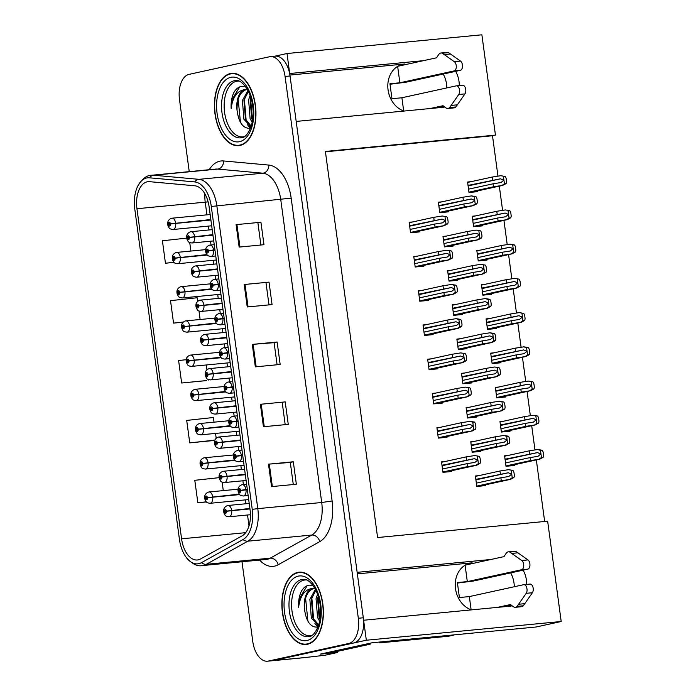 <?xml version="1.0" encoding="UTF-8"?>
<svg xmlns="http://www.w3.org/2000/svg" width="696" height="696" viewBox="0 0 696 696"><rect width="100%" height="100%" fill="white"/><g stroke="black" fill="none" stroke-linecap="round" stroke-linejoin="round"><path stroke-width="1.04" d="M403.976 111.064A24.212 19.906 -102.4 0 1 388.064 89.88A24.212 19.906 -102.4 0 1 402.749 64.319A24.212 19.906 -102.4 0 1 404.689 64.015L289.901 75.046M357.361 573.869L472.132 562.838A24.212 19.906 77.6 0 0 470.192 563.142A24.212 19.906 77.6 0 0 455.515 588.703A24.212 19.906 77.6 0 0 471.418 609.887M459.29 85.556A24.212 19.906 77.6 0 0 459.021 81.51A24.212 19.906 77.6 0 0 455.671 71.331M443.221 74.054A24.212 19.906 -102.4 0 1 446.571 84.233A24.212 19.906 -102.4 0 1 446.832 87.913M526.733 584.388A24.212 19.906 77.6 0 0 526.472 580.333A24.212 19.906 77.6 0 0 523.114 570.154M514.283 586.745A24.212 19.906 77.6 0 0 514.013 583.057A24.212 19.906 77.6 0 0 510.664 572.886M337.447 651.36L337.595 652.474L324.719 655.293L304.404 657.607A22.698 12.859 -95.5 0 1 303.534 657.737L272.501 660.721A22.698 12.859 -95.5 0 0 273.371 660.591L366.331 640.233L363.625 620.24L509.846 606.19A24.212 19.906 77.6 0 0 511.786 605.885A24.212 19.906 77.6 0 0 512.152 605.807M337.595 652.474L320.221 654.144L372.29 642.739L536.138 626.992L561.202 621.502L366.331 640.233M497.962 176.149L492.498 135.746L495.439 135.102L481.884 34.8L287.004 53.522L274.816 56.193M423.516 60.656L289.71 73.515L287.004 53.522M490.958 559.48L357.152 572.338L296.183 121.417L442.404 107.367A24.212 19.906 77.6 0 0 444.344 107.062A24.212 19.906 77.6 0 0 444.709 106.984M495.439 135.102L325.389 151.441L377.597 537.538L547.648 521.2L561.202 621.502M397.955 66.19L398.443 66.146M465.398 565.022L465.885 564.969M544.655 521.487L536.329 459.925M534.98 449.938L531.701 425.7M530.352 415.712L527.072 391.474M525.724 381.486L522.444 357.257M521.095 347.26L517.815 323.031M516.467 313.043L513.196 288.805M511.838 278.818L508.567 254.588M507.21 244.592L503.939 220.362M502.59 210.375L499.31 186.136M492.498 135.746L325.441 151.798M508.037 455.471L504.591 455.802L506.001 466.285L514.692 465.45L514.588 464.684M503.408 421.245L499.963 421.576L501.381 432.059L510.064 431.224L509.959 430.459M498.78 387.028L495.334 387.359L496.753 397.834L505.435 396.998L505.34 396.241M494.151 352.802L490.706 353.133L492.124 363.616L500.815 362.781L500.711 362.016M489.523 318.577L486.078 318.907L487.496 329.391L496.187 328.555L496.083 327.79M480.275 250.134L476.821 250.464L478.239 260.939L486.93 260.113L486.826 259.347M475.646 215.908L472.201 216.239L473.611 226.722L482.302 225.887L482.197 225.121M471.018 181.682L467.573 182.021L468.991 192.496L477.673 191.661L477.569 190.895M484.894 284.36L481.449 284.69L482.867 295.165L491.559 294.33L491.454 293.564M474.193 441.421L470.748 441.751L472.166 452.226L480.858 451.399L480.753 450.634M469.565 407.195L466.12 407.525L467.538 418.009L476.229 417.174L476.125 416.408M464.945 372.969L461.5 373.308L462.91 383.783L471.601 382.948L471.497 382.182M460.317 338.752L456.872 339.082L458.29 349.557L466.973 348.722L466.868 347.965M455.689 304.526L452.243 304.857L453.662 315.34L462.344 314.505L462.248 313.739M451.06 270.3L447.615 270.631L449.033 281.114L457.724 280.279L457.62 279.514M446.432 236.083L442.987 236.414L444.405 246.889L453.096 246.053L452.992 245.296M441.803 201.857L438.358 202.188L439.776 212.671L448.468 211.836L448.363 211.071M478.822 475.646L475.377 475.977L476.795 486.452L485.486 485.617L485.382 484.851M412.589 221.972L409.144 222.302L410.562 232.777L419.244 231.942L419.149 231.185M417.217 256.189L413.772 256.519L415.19 267.003L423.873 266.168L423.768 265.402M426.474 324.64L423.02 324.971L424.438 335.446L433.13 334.611L433.025 333.854M431.094 358.858L427.649 359.188L429.067 369.672L437.758 368.837L437.654 368.071M435.722 393.083L432.277 393.414L433.695 403.897L442.386 403.062L442.282 402.297M440.35 427.309L436.905 427.64L438.323 438.115L447.015 437.279L446.91 436.522M421.846 290.415L418.4 290.745L419.81 301.229L428.501 300.394L428.397 299.628M444.979 461.535L441.534 461.866L442.952 472.34L451.634 471.505L451.539 470.74M307.493 644.261A36.314 20.567 -95.5 0 0 322.979 605.128A36.314 20.567 -95.5 0 0 299.158 572.182A36.314 20.567 -95.5 0 0 297.775 572.399A36.314 20.567 -95.5 0 0 282.289 611.523A36.314 20.567 -95.5 0 0 306.11 644.479A36.314 20.567 -95.5 0 0 307.493 644.261M240.05 145.429A36.314 20.567 -95.5 0 0 255.536 106.305A36.314 20.567 -95.5 0 0 231.716 73.358A36.314 20.567 -95.5 0 0 230.333 73.576A36.314 20.567 -95.5 0 0 214.846 112.7A36.314 20.567 -95.5 0 0 238.667 145.647A36.314 20.567 -95.5 0 0 240.05 145.429M198.29 559.828A24.212 13.711 84.5 0 1 197.368 559.976A24.212 13.711 84.5 0 1 181.586 538.826L136.955 208.722A24.212 13.711 84.5 0 1 148.1 181.673A24.212 13.711 84.5 0 1 149.562 181.673L194.819 185.788A24.212 13.711 84.5 0 1 209.131 206.938L250.073 509.803A24.212 13.711 84.5 0 1 242.147 535.824L200.579 558.958A24.212 13.711 84.5 0 1 198.29 559.828M198.804 563.682A28.101 15.912 -95.5 0 0 201.466 562.664L243.035 539.539A28.101 15.912 -95.5 0 0 252.239 509.333L211.288 206.468A28.101 15.912 -95.5 0 0 194.68 181.917L149.431 177.802A28.101 15.912 -95.5 0 0 137.756 186.128A28.101 15.912 -95.5 0 0 134.798 209.191L179.429 539.296A28.101 15.912 -95.5 0 0 186.363 557.574A28.101 15.912 -95.5 0 0 198.804 563.682M241.99 561.768L252.752 641.373A22.698 12.859 -95.5 0 0 267.542 661.2L272.501 660.721A22.698 12.859 -95.5 0 0 273.371 660.591L353.707 642.991A22.698 12.859 -95.5 0 0 363.295 617.778L290.041 75.986A22.698 12.859 -95.5 0 0 275.251 56.15L270.283 56.628A22.698 12.859 -95.5 0 0 269.422 56.767L189.077 74.359A22.698 12.859 -95.5 0 0 179.498 99.58L189.242 171.642M214.02 422.168L213.394 417.513L186.702 420.419L189.738 442.882L214.559 440.455M186.215 359.71L178.611 360.537L181.647 383L206.46 380.573M267.542 661.2A22.698 12.859 -95.5 0 0 268.404 661.061L348.748 643.469A22.698 12.859 -95.5 0 0 358.327 618.248L285.073 76.456A22.698 12.859 -95.5 0 0 270.283 56.628M236.109 224.634L260.939 222.25L263.975 244.705L239.146 247.089L236.109 224.634L236.918 224.564L239.955 247.01M260.4 404.289L285.221 401.897L288.257 424.36L263.436 426.744L260.4 404.289L261.209 404.211L264.245 426.665M268.499 464.171L293.32 461.779L296.357 484.242L271.536 486.626L268.499 464.171L269.308 464.093L272.345 486.548M244.209 284.516L269.03 282.132L272.066 304.587L247.245 306.971L244.209 284.516L245.018 284.447L248.054 306.901M252.3 344.398L277.13 342.014L280.166 364.469L255.336 366.862L252.3 344.398L253.118 344.329L256.145 366.783M186.702 238.119L162.412 240.773L165.448 263.227L174.061 262.401M219.083 477.656L194.802 480.31L197.838 502.764L206.425 501.938M197.673 301.255L197.194 297.74L170.511 300.655L173.548 323.109L183.091 322.196M277.13 342.014L274.102 342.676M277.095 364.765L274.102 342.667L253.118 344.329M269.03 282.132L245.018 284.447M293.32 461.779L290.302 462.448M293.286 484.538L290.293 462.431L269.308 464.093M285.221 401.897L261.209 404.211M260.939 222.25L236.918 224.564M181.647 383L206.225 380.634M206.286 364.974L206.929 369.698M208.252 379.485L208.33 380.086M189.738 442.882L214.812 440.142M215.542 433.425L216.178 438.141M197.838 502.764L206.321 501.833M222.128 482.154L223.277 490.61M173.548 323.109L183.239 322.057M198.995 311.042L200.135 319.499M165.448 263.227L173.956 262.305M189.738 242.6L190.887 251.056M282.202 402.549L285.186 424.647M266.002 282.785L268.995 304.883M257.911 222.894L260.896 245.001M234.221 73.384A36.314 20.567 -95.5 0 0 233.769 73.541M240.642 145.081A36.314 20.567 -95.5 0 0 241.12 145.142M301.673 572.208A36.314 20.567 -95.5 0 0 301.211 572.364M308.093 643.904A36.314 20.567 -95.5 0 0 308.563 643.974M441.995 465.267L474.463 458.655L477.769 460.047L474.968 462.396L467.033 463.64L467.434 466.633L476.934 465.18L445.24 472.123M247.297 489.279L240.79 490.323A1.888 1.07 -95.5 0 0 239.494 488.766A1.888 1.07 -95.5 0 0 238.693 490.871A1.888 1.07 -95.5 0 0 239.998 492.507A1.888 1.07 -95.5 0 0 240.807 490.489L239.815 491.393L239.641 489.888L240.79 490.323M247.35 489.61L243.417 490.167M240.807 490.489L246.036 489.897A5.672 3.21 84.5 0 1 243.609 495.952A5.672 3.21 84.5 0 1 243.391 495.987C238.571 495.378 239.815 494.177 238.519 492.803C237.232 488.931 238.319 486.252 241.79 484.773L242.304 484.694A5.672 3.21 84.5 0 1 245.966 489.401M247.367 489.767L246.036 489.897M241.956 490.341L240.163 490.515M474.672 455.558L479.083 456.298L474.672 455.558L466.12 456.898L441.586 462.274M445.092 472.132L476.612 465.233L480.04 463.432A3.784 3.106 77.6 0 0 480.466 460.917L480.162 458.673A3.784 3.106 77.6 0 0 479.083 456.298M442.9 472.001L467.434 466.633M442.499 469.008L467.033 463.64M466.529 459.891L466.12 456.898M475.986 465.293L478.378 463.597L477.413 456.454M478.378 463.597L480.04 463.432M475.838 479.379L508.315 472.767L511.621 474.159L508.82 476.508L500.876 477.752L501.285 480.745L510.777 479.292L479.092 486.234M249.89 508.437L226.444 511.116A1.888 1.07 -95.5 0 0 225.156 509.559A1.888 1.07 -95.5 0 0 224.356 511.656A1.888 1.07 -95.5 0 0 225.661 513.3A1.888 1.07 -95.5 0 0 226.47 511.282L225.478 512.178L225.304 510.681L226.444 511.116M249.934 508.776L229.08 510.96M226.47 511.282L231.698 510.681A5.672 3.21 84.5 0 1 229.271 516.745A5.672 3.21 84.5 0 1 229.054 516.78C224.234 516.162 225.478 514.97 224.173 513.596C222.885 509.716 223.981 507.045 227.444 505.566L227.966 505.479A5.672 3.21 84.5 0 1 231.629 510.194M249.96 508.933L231.698 510.681M227.618 511.134L225.826 511.299M508.515 469.678L512.926 470.409L508.515 469.678L499.963 471.009L475.438 476.386M478.935 486.252L510.455 479.344L513.892 477.543A3.784 3.106 77.6 0 0 514.309 475.029L514.013 472.784A3.784 3.106 77.6 0 0 512.926 470.409M476.751 486.113L501.285 480.745M476.342 483.12L500.876 477.752M500.372 474.011L499.963 471.009M509.837 479.405L512.221 477.708L511.264 470.566M512.221 477.708L513.892 477.543M505.052 459.212L537.521 452.591L540.827 453.983L538.025 456.332L530.091 457.577L530.491 460.569L539.983 459.125L508.298 466.059M239.293 494.143L207.469 497.623A1.888 1.07 -95.5 0 0 206.181 496.065A1.888 1.07 -95.5 0 0 205.381 498.162A1.888 1.07 -95.5 0 0 206.686 499.806A1.888 1.07 -95.5 0 0 207.495 497.788L206.503 498.684L206.329 497.188L207.469 497.623M239.555 494.456L210.105 497.466M207.495 497.788L212.724 497.188A5.672 3.21 84.5 0 1 210.296 503.252A5.672 3.21 84.5 0 1 210.079 503.286C205.259 502.669 206.503 501.477 205.198 500.102C203.911 496.222 205.007 493.551 208.469 492.072L208.991 491.985A5.672 3.21 84.5 0 1 212.654 496.7M239.694 494.595L212.724 497.188M208.643 497.64L206.851 497.805M537.73 449.503L542.132 450.234L540.47 450.399L537.73 449.503L529.178 450.843L504.643 456.211M508.141 466.076L539.661 459.177L543.097 457.376A3.784 3.106 77.6 0 0 543.524 454.853L543.219 452.609A3.784 3.106 77.6 0 0 542.132 450.234M505.957 465.946L530.491 460.569M505.557 462.953L530.091 457.577M529.586 453.835L529.178 450.843M539.043 459.238L541.436 457.533L540.47 450.399M541.436 457.533L543.097 457.376M497.431 607.39L510.455 604.537L513.283 606.651A7.569 4.289 -95.5 0 0 515.318 607.303A7.569 4.289 -95.5 0 0 517.102 606.381L526.202 593.314A4.829 2.732 84.5 0 0 526.768 587.815A4.829 2.732 84.5 0 0 523.836 584.666A4.829 2.732 84.5 0 0 523.653 584.692L469.339 596.585L459.412 597.542L457.385 582.569L467.312 581.612L465.093 565.195M327.981 652.439A15.129 8.569 -95.5 0 0 328.886 652.439A15.129 8.569 -95.5 0 0 329.46 652.352L363.956 644.792A15.129 8.569 84.5 0 1 363.912 644.574M328.886 652.439L335.089 651.847A15.129 8.569 -95.5 0 0 335.663 651.752L370.159 644.2L363.956 644.792M370.002 643.243A15.129 8.569 -95.5 0 0 370.159 644.2M383.887 641.625A15.129 12.441 -102.4 0 1 383.94 641.947L379.729 642.869A15.129 12.441 77.6 0 0 379.598 642.034M379.729 642.869L447.754 636.327A15.129 12.441 77.6 0 0 448.963 636.144L453.166 635.222A15.129 12.441 77.6 0 0 454.471 634.839M383.94 641.947L451.956 635.413A15.129 12.441 77.6 0 0 453.166 635.222M457.455 583.074L473.524 581.021L527.829 569.128A4.829 2.732 -95.5 0 0 529.943 565.013A4.829 2.732 -95.5 0 0 527.968 559.915L515.962 551.467A7.569 4.289 -95.5 0 0 514.614 551.223L508.411 551.824A7.569 4.289 -95.5 0 0 506.088 553.433L503.974 556.626L465.233 565.117M471.122 609.783L469.339 596.585M508.411 551.824A7.569 4.289 -95.5 0 1 509.759 552.067L521.765 560.506A4.829 2.732 84.5 0 1 523.74 565.613A4.829 2.732 84.5 0 1 521.626 569.72L527.829 569.128M467.312 581.612L521.626 569.72M509.759 552.067L515.962 551.467M511.76 553.407L517.972 552.815M511.238 605.128L503.643 606.79M515.318 607.303L521.522 606.712A7.569 4.289 -95.5 0 0 523.305 605.781L532.405 592.722A4.829 2.732 -95.5 0 0 532.971 587.224A4.829 2.732 -95.5 0 0 530.039 584.066A4.829 2.732 -95.5 0 0 529.856 584.092M523.305 605.781L517.102 606.381M524.845 603.658L518.642 604.258M437.366 431.041L469.835 424.43L473.141 425.822L470.348 428.171L462.405 429.415L462.814 432.407L472.306 430.954L440.611 437.897M242.678 455.053L236.161 456.106A1.888 1.07 -95.5 0 0 234.865 454.54A1.888 1.07 -95.5 0 0 234.065 456.646A1.888 1.07 -95.5 0 0 235.37 458.29A1.888 1.07 -95.5 0 0 236.179 456.263L235.196 457.168L235.022 455.663L236.161 456.106M242.721 455.384L238.789 455.95M236.179 456.263L241.408 455.671A5.672 3.21 84.5 0 1 238.98 461.726A5.672 3.21 84.5 0 1 238.763 461.761C233.952 461.152 235.187 459.952 233.891 458.586C232.603 454.705 233.691 452.026 237.162 450.547L237.675 450.469A5.672 3.21 84.5 0 1 241.338 455.184M242.739 455.541L241.408 455.671M237.336 456.115L235.535 456.289M470.044 421.341L474.454 422.072L472.784 422.237L470.044 421.341L461.492 422.681L436.957 428.049M440.464 437.915L471.984 431.007L475.42 429.215A3.784 3.106 77.6 0 0 475.838 426.691L475.533 424.447A3.784 3.106 77.6 0 0 474.454 422.072M438.28 437.784L462.814 432.407M437.871 434.782L462.405 429.415M461.9 425.674L461.492 422.681M471.366 431.068L473.75 429.371L472.784 422.237M473.75 429.371L475.42 429.215M432.738 396.824L465.215 390.204L468.521 391.596L465.72 393.945L457.777 395.189L458.185 398.182L467.677 396.737L435.992 403.671M238.049 420.828L231.533 421.88A1.888 1.07 -95.5 0 0 230.237 420.323A1.888 1.07 -95.5 0 0 229.436 422.42A1.888 1.07 -95.5 0 0 230.741 424.064A1.888 1.07 -95.5 0 0 231.55 422.046L230.567 422.942L230.393 421.445L231.533 421.88M238.093 421.167L234.16 421.724M231.55 422.046L236.779 421.445A5.672 3.21 84.5 0 1 234.352 427.509A5.672 3.21 84.5 0 1 234.134 427.544C229.323 426.926 230.559 425.735 229.262 424.36C227.975 420.48 229.062 417.809 232.534 416.33L233.056 416.243A5.672 3.21 84.5 0 1 236.71 420.958M238.11 421.324L236.779 421.445M232.708 421.898L230.907 422.063M465.415 387.115L469.826 387.855L465.415 387.115L456.872 388.455L432.338 393.823M435.835 403.689L467.355 396.79L470.792 394.989A3.784 3.106 77.6 0 0 471.209 392.466L470.914 390.221A3.784 3.106 77.6 0 0 469.826 387.855M433.651 403.558L458.185 398.182M433.243 400.565L457.777 395.189M457.272 391.448L456.872 388.455M466.738 396.85L469.121 395.145L468.164 388.011M469.121 395.145L470.792 394.989M428.11 362.599L460.587 355.987L463.893 357.379L461.091 359.728L453.148 360.972L453.557 363.965L463.049 362.512L431.363 369.454M233.421 386.611L226.905 387.655A1.888 1.07 -95.5 0 0 225.608 386.097A1.888 1.07 -95.5 0 0 224.817 388.203A1.888 1.07 -95.5 0 0 226.122 389.838A1.888 1.07 -95.5 0 0 226.922 387.82L225.939 388.725L225.765 387.22L226.905 387.655M233.465 386.941L229.532 387.498M226.922 387.82L232.151 387.228A5.672 3.21 84.5 0 1 229.724 393.284A5.672 3.21 84.5 0 1 229.515 393.318C224.695 392.701 225.93 391.509 224.634 390.134C223.346 386.263 224.434 383.583 227.905 382.104L228.427 382.026A5.672 3.21 84.5 0 1 232.09 386.732M233.491 387.098L232.151 387.228M228.079 387.672L226.278 387.846M460.796 352.889L465.198 353.629L460.796 352.889L452.243 354.229L427.709 359.606M431.207 369.463L462.727 362.564L466.163 360.763A3.784 3.106 77.6 0 0 466.59 358.249L466.285 356.004A3.784 3.106 77.6 0 0 465.198 353.629M429.023 369.332L453.557 363.965M428.614 366.34L453.148 360.972M452.644 357.222L452.243 354.229M462.109 362.625L464.502 360.928L463.536 353.785M464.502 360.928L466.163 360.763M423.481 328.373L455.958 321.761L459.264 323.153L456.463 325.502L448.52 326.746L448.929 329.739L458.42 328.286L426.735 335.228M228.793 352.385L222.276 353.438A1.888 1.07 -95.5 0 0 220.989 351.871A1.888 1.07 -95.5 0 0 220.188 353.977A1.888 1.07 -95.5 0 0 221.493 355.613A1.888 1.07 -95.5 0 0 222.302 353.594L221.311 354.499L221.137 352.994L222.276 353.438M228.836 352.715L224.904 353.281M222.302 353.594L227.522 353.002A5.672 3.21 84.5 0 1 225.104 359.058A5.672 3.21 84.5 0 1 224.886 359.092C220.066 358.483 221.311 357.283 220.006 355.917C218.718 352.037 219.805 349.357 223.277 347.878L223.799 347.8A5.672 3.21 84.5 0 1 227.462 352.515M228.862 352.872L227.522 353.002M223.451 353.446L221.65 353.62M456.167 318.672L460.569 319.403L458.908 319.568L456.167 318.672L447.615 320.012L423.081 325.38M426.578 335.246L458.098 328.338L461.535 326.546A3.784 3.106 77.6 0 0 461.961 324.023L461.657 321.778A3.784 3.106 77.6 0 0 460.569 319.403M424.395 335.115L448.929 329.739M423.995 332.114L448.52 326.746M448.015 323.005L447.615 320.012M457.481 328.399L459.873 326.702L458.908 319.568M459.873 326.702L461.535 326.546M471.209 445.153L503.687 438.541L506.993 439.933L504.191 442.282L496.248 443.526L496.657 446.519L506.149 445.075L474.463 452.008M245.262 474.22L221.815 476.89A1.888 1.07 -95.5 0 0 220.528 475.333A1.888 1.07 -95.5 0 0 219.727 477.43A1.888 1.07 -95.5 0 0 221.032 479.074A1.888 1.07 -95.5 0 0 221.841 477.056L220.85 477.961L220.675 476.455L221.815 476.89M245.314 474.55L224.451 476.734M221.841 477.056L227.07 476.464A5.672 3.21 84.5 0 1 224.643 482.519A5.672 3.21 84.5 0 1 224.425 482.554C219.605 481.937 220.85 480.745 219.553 479.37C218.266 475.498 219.353 472.819 222.824 471.34L223.338 471.262A5.672 3.21 84.5 0 1 227 475.968M245.331 474.707L227.07 476.464M222.99 476.908L221.197 477.082M503.895 435.452L508.298 436.183L506.636 436.349L503.895 435.452L495.343 436.792L470.809 442.16M474.307 452.026L505.827 445.118L509.263 443.326A3.784 3.106 77.6 0 0 509.69 440.803L509.385 438.558A3.784 3.106 77.6 0 0 508.298 436.183M472.123 451.895L496.657 446.519M471.714 448.903L496.248 443.526M495.743 439.785L495.343 436.792M505.209 445.179L507.602 443.483L506.636 436.349M507.602 443.483L509.263 443.326M466.581 410.936L499.058 404.315L502.364 405.707L499.563 408.056L491.62 409.3L492.028 412.293L501.52 410.849L469.835 417.783M240.642 439.994L217.196 442.665A1.888 1.07 -95.5 0 0 215.899 441.107A1.888 1.07 -95.5 0 0 215.099 443.213A1.888 1.07 -95.5 0 0 216.404 444.848A1.888 1.07 -95.5 0 0 217.213 442.83L216.221 443.735L216.047 442.23L217.196 442.665M240.685 440.324L219.823 442.517M217.213 442.83L222.442 442.238A5.672 3.21 84.5 0 1 220.014 448.294A5.672 3.21 84.5 0 1 219.797 448.328C214.977 447.719 216.221 446.519 214.925 445.153C213.637 441.273 214.725 438.593 218.196 437.114L218.709 437.036A5.672 3.21 84.5 0 1 222.372 441.751M240.703 440.481L222.442 442.238M218.37 442.682L216.569 442.856M499.267 401.227L503.669 401.966L499.267 401.227L490.715 402.566L466.181 407.943M469.678 417.8L501.198 410.901L504.635 409.1A3.784 3.106 77.6 0 0 505.061 406.586L504.757 404.332A3.784 3.106 77.6 0 0 503.669 401.966M467.495 417.67L492.028 412.293M467.086 414.677L491.62 409.3M491.115 405.559L490.715 402.566M500.581 410.962L502.973 409.257L502.007 402.123M502.973 409.257L504.635 409.1M461.953 376.71L494.43 370.098L497.736 371.49L494.934 373.839L487 375.083L487.4 378.076L496.892 376.623L465.206 383.566M236.014 405.768L212.567 408.448A1.888 1.07 -95.5 0 0 211.271 406.89A1.888 1.07 -95.5 0 0 210.47 408.987A1.888 1.07 -95.5 0 0 211.775 410.631A1.888 1.07 -95.5 0 0 212.584 408.613L211.601 409.509L211.427 408.013L212.567 408.448M236.057 406.107L215.195 408.291M212.584 408.613L217.813 408.013A5.672 3.21 84.5 0 1 215.386 414.077A5.672 3.21 84.5 0 1 215.168 414.111C210.357 413.494 211.593 412.302 210.296 410.927C209.009 407.047 210.096 404.376 213.568 402.897L214.09 402.81A5.672 3.21 84.5 0 1 217.744 407.525M236.075 406.255L217.813 408.013M213.742 408.456L211.941 408.63M494.638 367.001L499.041 367.74L494.638 367.001L486.086 368.341L461.552 373.717M465.05 383.574L496.57 376.675L500.006 374.874A3.784 3.106 77.6 0 0 500.433 372.36L500.128 370.115A3.784 3.106 77.6 0 0 499.041 367.74M462.866 383.444L487.4 378.076M462.466 380.451L487 375.083M486.487 371.333L486.086 368.341M495.952 376.736L498.345 375.04L497.379 367.897M498.345 375.04L500.006 374.874M457.333 342.484L489.801 335.872L493.107 337.264L490.306 339.613L482.372 340.857L482.772 343.85L492.263 342.397L460.578 349.34M231.385 371.542L207.939 374.222A1.888 1.07 -95.5 0 0 206.642 372.665A1.888 1.07 -95.5 0 0 205.851 374.761A1.888 1.07 -95.5 0 0 207.147 376.405A1.888 1.07 -95.5 0 0 207.956 374.387L206.973 375.283L206.799 373.787L207.939 374.222M231.429 371.881L210.566 374.065M207.956 374.387L213.185 373.787A5.672 3.21 84.5 0 1 210.757 379.851A5.672 3.21 84.5 0 1 210.54 379.885C205.729 379.268 206.964 378.076 205.668 376.701C204.38 372.83 205.468 370.15 208.939 368.671L209.461 368.584A5.672 3.21 84.5 0 1 213.124 373.3M231.446 372.038L213.185 373.787M209.113 374.239L207.312 374.413M490.01 332.784L494.412 333.514L492.751 333.68L490.01 332.784L481.458 334.124L456.924 339.491M460.421 349.357L491.942 342.449L495.378 340.657A3.784 3.106 77.6 0 0 495.804 338.134L495.5 335.89A3.784 3.106 77.6 0 0 494.412 333.514M458.238 349.227L482.772 343.85M457.837 346.225L482.372 340.857M481.867 337.116L481.458 334.124M491.324 342.51L493.716 340.814L492.751 333.68M493.716 340.814L495.378 340.657M500.424 424.986L532.892 418.366L536.198 419.766L533.397 422.115L525.463 423.359L525.863 426.352L535.355 424.899L503.669 431.842M234.665 459.917L202.84 463.397A1.888 1.07 -95.5 0 0 201.553 461.84A1.888 1.07 -95.5 0 0 200.752 463.936A1.888 1.07 -95.5 0 0 202.058 465.58A1.888 1.07 -95.5 0 0 202.867 463.562L201.875 464.467L201.701 462.962L202.84 463.397M234.926 460.23L205.477 463.24M202.867 463.562L208.095 462.97A5.672 3.21 84.5 0 1 205.668 469.026A5.672 3.21 84.5 0 1 205.451 469.06C200.631 468.443 201.875 467.251 200.579 465.876C199.291 462.005 200.378 459.325 203.85 457.846L204.363 457.768A5.672 3.21 84.5 0 1 208.026 462.475M235.065 460.378L208.095 462.97M204.015 463.414L202.223 463.588M533.101 415.277L537.503 416.017L533.101 415.277L524.549 416.617L500.015 421.993M503.521 431.851L535.041 424.952L538.469 423.151A3.784 3.106 77.6 0 0 538.895 420.636L538.591 418.392A3.784 3.106 77.6 0 0 537.503 416.017M501.329 431.72L525.863 426.352M500.929 428.727L525.463 423.359M524.958 419.61L524.549 416.617M534.415 425.012L536.807 423.316L535.842 416.173M536.807 423.316L538.469 423.151M495.796 390.76L528.264 384.149L531.57 385.54L528.769 387.889L520.834 389.134L521.234 392.126L530.735 390.673L499.041 397.616M230.037 425.691L198.221 429.171A1.888 1.07 -95.5 0 0 196.924 427.614A1.888 1.07 -95.5 0 0 196.124 429.719A1.888 1.07 -95.5 0 0 197.429 431.355A1.888 1.07 -95.5 0 0 198.238 429.336L197.246 430.241L197.072 428.736L198.221 429.171M230.306 426.004L200.848 429.014M198.238 429.336L203.467 428.745A5.672 3.21 84.5 0 1 201.04 434.8A5.672 3.21 84.5 0 1 200.822 434.835C196.002 434.226 197.246 433.025 195.95 431.659C194.662 427.779 195.75 425.099 199.221 423.62L199.735 423.542A5.672 3.21 84.5 0 1 203.397 428.257M230.437 426.152L203.467 428.745M199.395 429.188L197.594 429.362M528.473 381.06L532.884 381.791L528.473 381.06L519.921 382.391L495.387 387.768M498.893 397.634L530.413 390.726L533.849 388.933A3.784 3.106 77.6 0 0 534.267 386.41L533.962 384.166A3.784 3.106 77.6 0 0 532.884 381.791M496.709 397.503L521.234 392.126M496.3 394.501L520.834 389.134M520.33 385.393L519.921 382.391M529.787 390.787L532.179 389.09L531.213 381.947M532.179 389.09L533.849 388.933M491.167 356.535L523.636 349.923L526.942 351.315L524.149 353.664L516.206 354.908L516.615 357.901L526.106 356.456L494.412 363.39M225.408 391.474L193.592 394.954A1.888 1.07 -95.5 0 0 192.296 393.388A1.888 1.07 -95.5 0 0 191.496 395.493A1.888 1.07 -95.5 0 0 192.801 397.138A1.888 1.07 -95.5 0 0 193.61 395.119L192.627 396.015L192.453 394.519L193.592 394.954M225.678 391.787L196.22 394.797M193.61 395.119L198.839 394.519A5.672 3.21 84.5 0 1 196.411 400.583A5.672 3.21 84.5 0 1 196.194 400.618C191.383 400 192.618 398.808 191.322 397.433C190.034 393.553 191.122 390.882 194.593 389.395L195.115 389.316A5.672 3.21 84.5 0 1 198.769 394.032M225.809 391.926L198.839 394.519M194.767 394.963L192.966 395.137M523.844 346.834L528.255 347.565L526.585 347.73L523.844 346.834L515.292 348.174L490.758 353.542M494.264 363.408L525.784 356.509L529.221 354.708A3.784 3.106 77.6 0 0 529.639 352.185L529.334 349.94A3.784 3.106 77.6 0 0 528.255 347.565M492.081 363.277L516.615 357.901M491.672 360.284L516.206 354.908M515.701 351.167L515.292 348.174M525.167 356.561L527.551 354.864L526.585 347.73M527.551 354.864L529.221 354.708M486.539 322.318L519.016 315.697L522.322 317.098L519.52 319.447L511.577 320.682L511.986 323.683L521.478 322.231L489.793 329.173M220.78 357.248L188.964 360.728A1.888 1.07 -95.5 0 0 187.668 359.171A1.888 1.07 -95.5 0 0 186.876 361.267A1.888 1.07 -95.5 0 0 188.172 362.912A1.888 1.07 -95.5 0 0 188.981 360.893L187.998 361.79L187.824 360.293L188.964 360.728M221.05 357.561L191.591 360.572M188.981 360.893L194.21 360.293A5.672 3.21 84.5 0 1 191.783 366.357A5.672 3.21 84.5 0 1 191.565 366.392C186.754 365.774 187.99 364.582 186.693 363.208C185.406 359.336 186.493 356.656 189.964 355.178L190.486 355.09A5.672 3.21 84.5 0 1 194.149 359.806M221.189 357.709L194.21 360.293M190.139 360.745L188.338 360.92M519.225 312.608L523.627 313.348L519.225 312.608L510.673 313.948L486.139 319.325M489.636 329.182L521.156 322.283L524.593 320.482A3.784 3.106 77.6 0 0 525.019 317.968L524.714 315.723A3.784 3.106 77.6 0 0 523.627 313.348M487.452 329.051L511.986 323.683M487.043 326.059L511.577 320.682M511.073 316.941L510.673 313.948M520.538 322.344L522.931 320.647L521.965 313.505M522.931 320.647L524.593 320.482M311.843 635.422A27.988 15.851 84.5 0 1 311.347 635.544A27.988 15.851 84.5 0 1 292.033 611.262A27.988 15.851 84.5 0 1 303.856 580.151A27.988 15.851 84.5 0 1 306.518 579.977M313.009 585.501L309.085 585.145C306.127 585.658 303.604 587.598 301.525 590.974C299.236 595.498 298.262 600.952 298.61 607.338C300.106 595.75 304.735 589.442 312.513 588.424L314.844 588.32M307.441 643.887A35.94 20.358 84.5 0 1 306.075 644.096A35.94 20.358 84.5 0 1 282.506 611.488A35.94 20.358 84.5 0 1 297.827 572.773A35.94 20.358 84.5 0 1 299.193 572.556A35.94 20.358 84.5 0 1 322.77 605.163A35.94 20.358 84.5 0 1 307.441 643.887M312.513 588.424A18.914 10.71 -95.5 0 0 304.535 609.435C304.135 597.89 307.31 590.834 314.07 588.277L314.079 588.268M319.629 621.215L317.55 617.491L316.054 598.682L317.55 594.193M319.995 619.179L319.099 617.343L317.602 598.534L318.237 596.237M318.455 625.565L311.347 618.091L309.85 599.273L315.427 589.382M318.655 624.956L312.895 617.944L311.399 599.125L315.853 590.225M304.535 609.435C306.214 621.145 310.294 627.035 316.75 627.131M298.61 607.338L299.454 598.464L307.162 585.701M307.91 621.197L305.596 598.16M318.115 626.53L316.654 624.869M313.635 619.483L311.808 597.568M319.838 618.892L318.011 596.968M317.654 626.913L314.897 623.52M429.989 108.559L443.013 105.714L445.84 107.828A7.569 4.289 -95.5 0 0 447.876 108.48A7.569 4.289 -95.5 0 0 449.66 107.549L458.751 94.491A4.829 2.732 84.5 0 0 459.325 88.992A4.829 2.732 84.5 0 0 456.393 85.834A4.829 2.732 84.5 0 0 456.202 85.86L401.897 97.762L391.97 98.71L389.943 83.737L399.869 82.789L397.651 66.372M390.012 84.251L406.081 82.189L460.387 70.296A4.829 2.732 -95.5 0 0 462.501 66.19A4.829 2.732 -95.5 0 0 460.526 61.083L448.52 52.644A7.569 4.289 -95.5 0 0 447.171 52.4L440.959 53A7.569 4.289 -95.5 0 0 438.645 54.601L436.531 57.803L397.79 66.285M403.68 110.96L401.897 97.762M440.959 53A7.569 4.289 -95.5 0 1 442.317 53.235L454.314 61.683A4.829 2.732 84.5 0 1 456.298 66.781A4.829 2.732 84.5 0 1 454.183 70.896L460.387 70.296M399.869 82.789L454.183 70.896M442.317 53.235L448.52 52.644M444.318 54.584L450.53 53.992M443.796 106.297L436.201 107.967M447.876 108.48L454.079 107.88A7.569 4.289 -95.5 0 0 455.863 106.958L464.963 93.89A4.829 2.732 -95.5 0 0 465.528 88.392A4.829 2.732 -95.5 0 0 462.596 85.243A4.829 2.732 -95.5 0 0 462.414 85.269M455.863 106.958L449.66 107.549M457.402 104.835L451.191 105.427M244.4 136.599A27.988 15.851 84.5 0 1 243.905 136.721A27.988 15.851 84.5 0 1 224.59 112.43A27.988 15.851 84.5 0 1 236.414 81.328A27.988 15.851 84.5 0 1 239.067 81.154M245.566 86.678L241.643 86.321C238.685 86.835 236.161 88.775 234.082 92.15C231.794 96.674 230.82 102.129 231.159 108.506C232.655 96.927 237.292 90.619 245.07 89.593L247.402 89.497M239.998 145.055A35.94 20.358 84.5 0 1 238.624 145.273A35.94 20.358 84.5 0 1 215.055 112.665A35.94 20.358 84.5 0 1 230.385 73.95A35.94 20.358 84.5 0 1 231.751 73.733A35.94 20.358 84.5 0 1 255.319 106.34A35.94 20.358 84.5 0 1 239.998 145.055M246.628 89.445L246.636 89.445C239.868 92.002 236.692 99.058 237.084 110.612C238.771 122.313 242.843 128.212 249.307 128.308M252.187 122.383L250.108 118.668L248.611 99.85L250.108 95.369M252.552 120.356L251.656 118.52L250.16 99.702L250.795 97.414M251.012 126.742L243.896 119.26L242.399 100.45L247.985 90.558M251.213 126.124L245.453 119.112L243.957 100.302L248.411 91.394M245.07 89.593A18.914 10.71 -95.5 0 0 237.084 110.612M231.159 108.506L232.012 99.641L239.72 86.878M240.468 122.365L238.154 99.337M250.664 127.707L249.212 126.037M246.193 120.66L244.357 98.745M252.396 120.06L250.569 98.145M250.212 128.09L247.445 124.697M418.853 294.156L451.33 287.535L454.636 288.927L451.834 291.276L443.9 292.52L444.3 295.513L453.792 294.069L422.107 301.003M224.164 318.159L217.648 319.212A1.888 1.07 -95.5 0 0 216.36 317.654A1.888 1.07 -95.5 0 0 215.56 319.751A1.888 1.07 -95.5 0 0 216.865 321.395A1.888 1.07 -95.5 0 0 217.674 319.377L216.682 320.273L216.508 318.777L217.648 319.212M224.208 318.498L220.284 319.055M217.674 319.377L222.903 318.777A5.672 3.21 84.5 0 1 220.475 324.841A5.672 3.21 84.5 0 1 220.258 324.875C215.438 324.258 216.682 323.066 215.377 321.691C214.09 317.811 215.186 315.14 218.648 313.661L219.17 313.574A5.672 3.21 84.5 0 1 222.833 318.29M224.234 318.646L222.903 318.777M218.822 319.22L217.03 319.394M451.539 284.447L455.941 285.177L454.279 285.343L451.539 284.447L442.987 285.786L418.453 291.154M421.95 301.02L453.47 294.121L456.907 292.32A3.784 3.106 77.6 0 0 457.333 289.797L457.028 287.552A3.784 3.106 77.6 0 0 455.941 285.177M419.766 300.889L444.3 295.513M419.366 297.897L443.9 292.52M443.387 288.779L442.987 285.786M452.852 294.173L455.245 292.477L454.279 285.343M455.245 292.477L456.907 292.32M414.233 259.93L446.702 253.309L450.007 254.71L447.206 257.059L439.272 258.294L439.672 261.296L449.164 259.843L417.478 266.785M219.536 283.933L213.019 284.986A1.888 1.07 -95.5 0 0 211.732 283.429A1.888 1.07 -95.5 0 0 210.931 285.525A1.888 1.07 -95.5 0 0 212.236 287.17A1.888 1.07 -95.5 0 0 213.046 285.151L212.054 286.056L211.88 284.551L213.019 284.986M219.588 284.272L215.656 284.829M213.046 285.151L218.274 284.56A5.672 3.21 84.5 0 1 215.847 290.615A5.672 3.21 84.5 0 1 215.63 290.65C210.81 290.032 212.054 288.84 210.757 287.465C209.461 283.594 210.557 280.914 214.02 279.435L214.542 279.348A5.672 3.21 84.5 0 1 218.205 284.064M219.605 284.429L218.274 284.56M214.194 285.003L212.402 285.177M446.91 250.221L451.312 250.96L446.91 250.221L438.358 251.56L413.824 256.937M417.33 266.794L448.842 259.895L452.278 258.094A3.784 3.106 77.6 0 0 452.704 255.58L452.4 253.335A3.784 3.106 77.6 0 0 451.312 250.96M415.138 266.664L439.672 261.296M414.738 263.671L439.272 258.294M438.767 254.553L438.358 251.56M448.224 259.956L450.617 258.26L449.651 251.117M450.617 258.26L452.278 258.094M409.605 225.704L442.073 219.092L445.379 220.484L442.578 222.833L434.643 224.077L435.043 227.07L444.544 225.617L412.85 232.56M214.907 249.716L208.4 250.76A1.888 1.07 -95.5 0 0 207.103 249.203A1.888 1.07 -95.5 0 0 206.303 251.308A1.888 1.07 -95.5 0 0 207.608 252.944A1.888 1.07 -95.5 0 0 208.417 250.925L207.425 251.83L207.251 250.325L208.4 250.76M214.96 250.047L211.027 250.603M208.417 250.925L213.646 250.334A5.672 3.21 84.5 0 1 211.219 256.389A5.672 3.21 84.5 0 1 211.001 256.424C206.181 255.815 207.425 254.614 206.129 253.24C204.841 249.368 205.929 246.689 209.4 245.21L209.914 245.131A5.672 3.21 84.5 0 1 213.576 249.847M214.977 250.203L213.646 250.334M209.566 250.778L207.773 250.951M442.282 216.004L446.693 216.734L442.282 216.004L433.73 217.335L409.196 222.711M412.702 232.577L444.222 225.669L447.65 223.868A3.784 3.106 77.6 0 0 448.076 221.354L447.772 219.109A3.784 3.106 77.6 0 0 446.693 216.734M410.51 232.438L435.043 227.07M410.109 229.445L434.643 224.077M434.139 220.336L433.73 217.335M443.596 225.73L445.988 224.034L445.022 216.891M445.988 224.034L447.65 223.868M452.704 308.267L485.173 301.646L488.479 303.038L485.678 305.387L477.743 306.632L478.143 309.624L487.635 308.18L455.95 315.114M226.757 337.325L203.31 339.996A1.888 1.07 -95.5 0 0 202.014 338.439A1.888 1.07 -95.5 0 0 201.222 340.544A1.888 1.07 -95.5 0 0 202.527 342.18A1.888 1.07 -95.5 0 0 203.336 340.161L202.345 341.066L202.171 339.561L203.31 339.996M226.8 337.656L205.938 339.839M203.336 340.161L208.556 339.57A5.672 3.21 84.5 0 1 206.129 345.625A5.672 3.21 84.5 0 1 205.92 345.66C201.101 345.051 202.345 343.85 201.04 342.475C199.752 338.604 200.839 335.924 204.311 334.445L204.833 334.367A5.672 3.21 84.5 0 1 208.495 339.074M226.826 337.812L208.556 339.57M204.485 340.013L202.684 340.187M485.382 298.558L489.793 299.289L488.122 299.454L485.382 298.558L476.83 299.898L452.296 305.266M455.802 315.131L487.322 308.232L490.75 306.431A3.784 3.106 77.6 0 0 491.176 303.908L490.871 301.664A3.784 3.106 77.6 0 0 489.793 299.289M453.609 315.001L478.143 309.624M453.209 312.008L477.743 306.632M477.238 302.89L476.83 299.898M486.695 308.293L489.088 306.588L488.122 299.454M489.088 306.588L490.75 306.431M448.076 274.041L480.545 267.429L483.85 268.821L481.058 271.17L473.115 272.414L473.524 275.407L483.015 273.954L451.321 280.897M222.128 303.099L198.682 305.779A1.888 1.07 -95.5 0 0 197.394 304.213A1.888 1.07 -95.5 0 0 196.594 306.318A1.888 1.07 -95.5 0 0 197.899 307.963A1.888 1.07 -95.5 0 0 198.708 305.935L197.716 306.84L197.542 305.335L198.682 305.779M222.172 303.43L201.318 305.622M198.708 305.935L203.928 305.344A5.672 3.21 84.5 0 1 201.509 311.408A5.672 3.21 84.5 0 1 201.292 311.434C196.472 310.825 197.716 309.624 196.411 308.258C195.124 304.378 196.22 301.699 199.682 300.22L200.204 300.141A5.672 3.21 84.5 0 1 203.867 304.857M222.198 303.587L203.928 305.344M199.856 305.788L198.055 305.962M480.753 264.332L485.164 265.072L480.753 264.332L472.201 265.672L447.667 271.048M451.173 280.906L482.693 274.007L486.13 272.206A3.784 3.106 77.6 0 0 486.548 269.691L486.243 267.447A3.784 3.106 77.6 0 0 485.164 265.072M448.99 280.775L473.524 275.407M448.581 277.782L473.115 272.414M472.61 268.665L472.201 265.672M482.076 274.067L484.459 272.371L483.494 265.228M484.459 272.371L486.13 272.206M443.448 239.815L475.925 233.204L479.231 234.595L476.429 236.945L468.486 238.189L468.895 241.181L478.387 239.728L446.702 246.671M217.5 268.874L194.054 271.553A1.888 1.07 -95.5 0 0 192.766 269.996A1.888 1.07 -95.5 0 0 191.965 272.092A1.888 1.07 -95.5 0 0 193.27 273.737A1.888 1.07 -95.5 0 0 194.08 271.718L193.088 272.615L192.914 271.118L194.054 271.553M217.544 269.213L196.69 271.397M194.08 271.718L199.308 271.118A5.672 3.21 84.5 0 1 196.881 277.182A5.672 3.21 84.5 0 1 196.663 277.217C191.844 276.599 193.088 275.407 191.783 274.033C190.495 270.161 191.591 267.481 195.054 266.002L195.576 265.915A5.672 3.21 84.5 0 1 199.239 270.631M217.57 269.369L199.308 271.118M195.228 271.57L193.436 271.736M476.125 230.115L480.536 230.846L476.125 230.115L467.573 231.446L443.048 236.823M446.545 246.689L478.065 239.781L481.502 237.989A3.784 3.106 77.6 0 0 481.919 235.465L481.623 233.221A3.784 3.106 77.6 0 0 480.536 230.846M444.361 246.558L468.895 241.181M443.952 243.556L468.486 238.189M467.982 234.448L467.573 231.446M477.447 239.842L479.831 238.145L478.874 231.002M479.831 238.145L481.502 237.989M438.819 205.59L471.296 198.978L474.602 200.37L471.801 202.719L463.858 203.963L464.267 206.956L473.758 205.511L442.073 212.445M212.872 234.656L189.425 237.327A1.888 1.07 -95.5 0 0 188.137 235.77A1.888 1.07 -95.5 0 0 187.337 237.875A1.888 1.07 -95.5 0 0 188.642 239.511A1.888 1.07 -95.5 0 0 189.451 237.493L188.459 238.397L188.285 236.892L189.425 237.327M212.924 234.987L192.061 237.171M189.451 237.493L194.68 236.901A5.672 3.21 84.5 0 1 192.253 242.956A5.672 3.21 84.5 0 1 192.035 242.991C187.215 242.382 188.459 241.181 187.163 239.807C185.876 235.935 186.963 233.256 190.434 231.777L190.948 231.698A5.672 3.21 84.5 0 1 194.61 236.405M212.941 235.144L194.68 236.901M190.6 237.345L188.807 237.519M471.505 195.889L475.907 196.62L474.246 196.785L471.505 195.889L462.953 197.229L438.419 202.597M441.916 212.463L473.437 205.564L476.873 203.763A3.784 3.106 77.6 0 0 477.299 201.24L476.995 198.995A3.784 3.106 77.6 0 0 475.907 196.62M439.733 212.332L464.267 206.956M439.324 209.339L463.858 203.963M463.353 200.222L462.953 197.229M472.819 205.616L475.211 203.919L474.246 196.785M475.211 203.919L476.873 203.763M481.91 288.092L514.388 281.48L517.693 282.872L514.892 285.221L506.949 286.465L507.358 289.458L516.85 288.005L485.164 294.947M216.16 323.022L184.336 326.502A1.888 1.07 -95.5 0 0 183.039 324.945A1.888 1.07 -95.5 0 0 182.248 327.05A1.888 1.07 -95.5 0 0 183.553 328.686A1.888 1.07 -95.5 0 0 184.362 326.668L183.37 327.572L183.196 326.067L184.336 326.502M216.421 323.335L186.963 326.346M184.362 326.668L189.582 326.076A5.672 3.21 84.5 0 1 187.154 332.131A5.672 3.21 84.5 0 1 186.946 332.166C182.126 331.557 183.37 330.356 182.065 328.982C180.777 325.11 181.865 322.431 185.336 320.952L185.858 320.873A5.672 3.21 84.5 0 1 189.521 325.58M216.56 323.483L189.582 326.076M185.51 326.52L183.709 326.694M514.596 278.391L518.998 279.122L514.596 278.391L506.044 279.722L481.51 285.099M485.008 294.965L516.528 288.057L519.964 286.256A3.784 3.106 77.6 0 0 520.39 283.742L520.086 281.497A3.784 3.106 77.6 0 0 518.998 279.122M482.824 294.826L507.358 289.458M482.415 291.833L506.949 286.465M506.444 282.724L506.044 279.722M515.91 288.118L518.303 286.421L517.337 279.279M518.303 286.421L519.964 286.256M477.282 253.866L509.759 247.254L513.065 248.646L510.264 250.995L502.329 252.239L502.73 255.232L512.221 253.788L480.536 260.722M211.532 288.805L179.707 292.285A1.888 1.07 -95.5 0 0 178.42 290.719A1.888 1.07 -95.5 0 0 177.619 292.825A1.888 1.07 -95.5 0 0 178.924 294.469A1.888 1.07 -95.5 0 0 179.733 292.442L178.742 293.347L178.567 291.841L179.707 292.285M211.793 289.118L182.343 292.129M179.733 292.442L184.953 291.85A5.672 3.21 84.5 0 1 182.535 297.914A5.672 3.21 84.5 0 1 182.317 297.94C177.497 297.331 178.742 296.131 177.436 294.765C176.149 290.885 177.245 288.205 180.708 286.726L181.23 286.648A5.672 3.21 84.5 0 1 184.892 291.363M211.932 289.258L184.953 291.85M180.882 292.294L179.081 292.468M509.968 244.165L514.37 244.896L512.708 245.062L509.968 244.165L501.416 245.505L476.882 250.873M480.379 260.739L511.899 253.831L515.336 252.039A3.784 3.106 77.6 0 0 515.762 249.516L515.458 247.271A3.784 3.106 77.6 0 0 514.37 244.896M478.195 260.608L502.73 255.232M477.795 257.616L502.329 252.239M501.816 248.498L501.416 245.505M511.282 253.892L513.674 252.196L512.708 245.062M513.674 252.196L515.336 252.039M472.662 219.649L505.131 213.028L508.437 214.42L505.635 216.769L497.701 218.013L498.101 221.006L507.593 219.562L475.907 226.496M206.903 254.579L175.079 258.059A1.888 1.07 -95.5 0 0 173.791 256.502A1.888 1.07 -95.5 0 0 172.991 258.599A1.888 1.07 -95.5 0 0 174.296 260.243A1.888 1.07 -95.5 0 0 175.105 258.225L174.113 259.121L173.939 257.624L175.079 258.059M207.164 254.893L177.715 257.903M175.105 258.225L180.334 257.624A5.672 3.21 84.5 0 1 177.906 263.688A5.672 3.21 84.5 0 1 177.689 263.723C172.869 263.105 174.113 261.913 172.808 260.539C171.52 256.659 172.617 253.988 176.079 252.509L176.601 252.422A5.672 3.21 84.5 0 1 180.264 257.137M207.304 255.032L180.334 257.624M176.253 258.077L174.461 258.242M505.34 209.94L509.742 210.679L505.34 209.94L496.787 211.279L472.253 216.656M475.751 226.513L507.271 219.614L510.707 217.813A3.784 3.106 77.6 0 0 511.134 215.299L510.829 213.046A3.784 3.106 77.6 0 0 509.742 210.679M473.567 226.383L498.101 221.006M473.167 223.39L497.701 218.013M497.196 214.272L496.787 211.279M506.653 219.675L509.046 217.97L508.08 210.836M509.046 217.97L510.707 217.813M468.034 185.423L500.502 178.811L503.808 180.203L501.007 182.552L493.072 183.796L493.473 186.789L502.964 185.336L471.279 192.279M210.827 219.536L170.45 223.834A1.888 1.07 -95.5 0 0 169.163 222.276A1.888 1.07 -95.5 0 0 168.362 224.382A1.888 1.07 -95.5 0 0 169.667 226.017A1.888 1.07 -95.5 0 0 170.476 223.999L169.485 224.904L169.311 223.399L170.45 223.834M210.879 219.866L173.087 223.677M170.476 223.999L175.705 223.407A5.672 3.21 84.5 0 1 173.278 229.463A5.672 3.21 84.5 0 1 173.06 229.497C168.241 228.888 169.485 227.688 168.188 226.313C166.901 222.442 167.988 219.762 171.46 218.283L171.973 218.205A5.672 3.21 84.5 0 1 175.636 222.911M210.897 220.023L175.705 223.407M171.625 223.851L169.833 224.025M500.711 175.714L505.113 176.453L500.711 175.714L492.159 177.054L467.625 182.43M471.131 192.287L502.651 185.388L506.079 183.587A3.784 3.106 77.6 0 0 506.505 181.073L506.201 178.829A3.784 3.106 77.6 0 0 505.113 176.453M468.939 192.157L493.473 186.789M468.538 189.164L493.072 183.796M492.568 180.046L492.159 177.054M502.025 185.449L504.417 183.753L503.452 176.61M504.417 183.753L506.079 183.587M404.689 64.015L400.861 64.85M472.132 562.838L468.304 563.682M304.404 657.607L268.404 661.061M181.586 538.826L245.679 532.666M209.2 169.72A37.828 21.428 84.5 0 1 219.832 161.185A37.828 21.428 84.5 0 1 223.564 160.959L268.813 165.074A37.828 21.428 84.5 0 1 291.172 198.125L332.123 500.99A37.828 21.428 84.5 0 1 319.725 541.653L278.156 564.778A37.828 21.428 84.5 0 1 259.625 560.071M332.123 500.99L321.709 502.503L257.79 508.645A30.259 17.139 84.5 0 1 247.872 541.183L206.303 564.308A30.259 17.139 84.5 0 1 203.441 565.404A30.259 17.139 84.5 0 1 202.284 565.578L266.211 559.436A30.259 17.139 -95.5 0 0 267.368 559.262A30.259 17.139 -95.5 0 0 270.222 558.166L311.791 535.041A30.259 17.139 -95.5 0 0 321.709 502.503L280.758 199.639A30.259 17.139 -95.5 0 0 262.87 173.2L217.622 169.084A30.259 17.139 -95.5 0 0 215.795 169.084L151.867 175.235A30.259 17.139 84.5 0 1 153.694 175.227L198.943 179.342A30.259 17.139 84.5 0 1 216.839 205.781L257.79 508.645L252.239 509.333M201.466 562.664A7.569 6.055 -119.1 0 0 206.303 564.308L270.222 558.166A7.569 6.055 60.9 0 1 278.156 564.778M211.288 206.468L291.172 198.125M194.68 181.917A7.569 6.203 -84.8 0 1 198.943 179.342L262.87 173.2A7.569 6.203 95.2 0 0 268.813 165.074M319.725 541.653A7.569 6.055 60.9 0 0 311.791 535.041L247.872 541.183A7.569 6.055 -119.1 0 1 243.035 539.539M149.431 177.802A7.569 6.203 -84.8 0 1 153.694 175.227L217.622 169.084A7.569 6.203 95.2 0 0 223.564 160.959M348.748 643.469L353.707 642.991M358.327 618.248L363.295 617.778M285.073 76.456L290.041 75.986M204.92 193.888A24.212 13.711 -95.5 0 0 205.224 202.162L206.938 214.838M136.955 208.722L205.224 202.162A13.616 0.766 172.3 0 1 208.13 201.918M208.461 226.096L208.983 229.958M210.505 241.216L211.019 245.027M213.089 260.321L213.611 264.184M215.134 275.442L215.647 279.244M217.718 294.538L218.239 298.41M219.762 309.659L220.275 313.47M222.346 328.764L222.868 332.636M224.39 343.885L224.904 347.695M226.974 362.99L227.496 366.853M229.019 378.111L229.532 381.913M231.594 397.216L232.116 401.079M233.639 412.337L234.16 416.138M236.222 431.433L236.744 435.305M238.267 446.554L238.78 450.364M240.851 465.659L241.373 469.522M242.895 480.779L243.409 484.581M245.479 499.885L246.001 503.747M247.524 515.005L249.003 525.924M442.056 465.746L474.463 458.655M242.086 484.729A5.672 3.21 84.5 0 1 242.304 484.694L246.628 484.277M475.907 479.857L508.315 472.767M227.749 505.513A5.672 3.21 84.5 0 1 227.966 505.479L249.22 503.443M505.113 459.691L537.521 452.591M208.774 492.02A5.672 3.21 84.5 0 1 208.991 491.985L238.049 489.192M335.663 651.752L329.46 652.352M451.956 635.413L447.754 636.327M526.202 593.314L532.405 592.722M521.765 560.506L527.968 559.915M437.427 431.529L469.835 424.43M237.466 450.503A5.672 3.21 84.5 0 1 237.675 450.469L241.999 450.051M432.808 397.303L465.215 390.204M232.838 416.278A5.672 3.21 84.5 0 1 233.056 416.243L237.371 415.834M428.179 363.077L460.587 355.987M228.21 382.052A5.672 3.21 84.5 0 1 228.427 382.026L232.742 381.608M423.551 328.86L455.958 321.761M223.581 347.835A5.672 3.21 84.5 0 1 223.799 347.8L228.114 347.382M471.279 445.64L503.687 438.541M223.12 471.288A5.672 3.21 84.5 0 1 223.338 471.262L244.592 469.217M466.651 411.414L499.058 404.315M218.501 437.071A5.672 3.21 84.5 0 1 218.709 437.036L239.963 434.991M462.022 377.189L494.43 370.098M213.872 402.845A5.672 3.21 84.5 0 1 214.09 402.81L235.335 400.765M457.394 342.971L489.801 335.872M209.244 368.619A5.672 3.21 84.5 0 1 209.461 368.584L230.707 366.548M500.485 425.465L532.892 418.366M204.145 457.794A5.672 3.21 84.5 0 1 204.363 457.768L233.421 454.975M495.857 391.248L528.264 384.149M199.526 423.577A5.672 3.21 84.5 0 1 199.735 423.542L228.793 420.749M491.228 357.022L523.636 349.923M194.897 389.351A5.672 3.21 84.5 0 1 195.115 389.316L224.164 386.524M486.608 322.796L519.016 315.697M190.269 355.125A5.672 3.21 84.5 0 1 190.486 355.09L219.536 352.306M301.577 579.594A28.771 16.295 84.5 0 1 303.813 579.385C308.815 578.211 319.264 590.217 320.343 606.912C322.248 623.312 314.366 636.683 309.302 636.518A28.771 16.295 84.5 0 1 309.276 636.527A28.771 16.295 84.5 0 1 289.432 611.567A28.771 16.295 84.5 0 1 301.577 579.594M306.988 640.511A32.529 18.427 84.5 0 1 284.551 612.289A32.529 18.427 84.5 0 1 298.28 576.14A32.529 18.427 84.5 0 1 320.725 604.372A32.529 18.427 84.5 0 1 306.988 640.511M458.751 94.491L464.963 93.89M454.314 61.683L460.526 61.083M234.134 80.771A28.771 16.295 84.5 0 1 236.37 80.562C241.373 79.388 251.821 91.394 252.892 108.08C254.806 124.488 246.915 137.851 241.86 137.695A28.771 16.295 84.5 0 1 241.825 137.695A28.771 16.295 84.5 0 1 221.989 112.735A28.771 16.295 84.5 0 1 234.134 80.771M239.546 141.688A32.529 18.427 84.5 0 1 217.1 113.465A32.529 18.427 84.5 0 1 230.837 77.317A32.529 18.427 84.5 0 1 253.274 105.54A32.529 18.427 84.5 0 1 239.546 141.688M418.922 294.634L451.33 287.535M218.953 313.609A5.672 3.21 84.5 0 1 219.17 313.574L223.486 313.156M414.294 260.408L446.702 253.309M214.325 279.383A5.672 3.21 84.5 0 1 214.542 279.348L218.866 278.939M409.666 226.183L442.073 219.092M209.696 245.166A5.672 3.21 84.5 0 1 209.914 245.131L214.238 244.714M452.765 308.746L485.173 301.646M204.615 334.402A5.672 3.21 84.5 0 1 204.833 334.367L226.078 332.323M448.137 274.52L480.545 267.429M199.987 300.176A5.672 3.21 84.5 0 1 200.204 300.141L221.45 298.097M443.517 240.303L475.925 233.204M195.359 265.95A5.672 3.21 84.5 0 1 195.576 265.915L216.83 263.88M438.889 206.077L471.296 198.978M190.73 231.733A5.672 3.21 84.5 0 1 190.948 231.698L212.202 229.654M481.98 288.57L514.388 281.48M185.641 320.908A5.672 3.21 84.5 0 1 185.858 320.873L214.916 318.081M477.352 254.353L509.759 247.254M181.012 286.682A5.672 3.21 84.5 0 1 181.23 286.648L210.288 283.855M472.723 220.127L505.131 213.028M176.384 252.457A5.672 3.21 84.5 0 1 176.601 252.422L205.659 249.629M468.095 185.902L500.502 178.811M171.755 218.239A5.672 3.21 84.5 0 1 171.973 218.205L210.157 214.533M137.756 186.128C142.201 178.715 146.908 175.079 151.867 175.235M186.363 557.574C192.139 564.004 197.446 566.674 202.284 565.578M248.15 495.535L243.391 495.987M250.456 514.718L229.054 516.78M248.69 499.571L210.079 503.286M523.836 584.666L530.039 584.066M243.522 461.309L238.763 461.761M238.893 427.083L234.134 427.544M234.265 392.857L229.515 393.318M229.636 358.64L224.886 359.092M246.114 480.466L224.425 482.554M241.486 446.249L219.797 448.328M236.857 412.023L215.168 414.111M232.229 377.798L210.54 379.885M244.07 465.346L205.451 469.06M239.441 431.129L200.822 434.835M234.813 396.903L196.194 400.618M230.185 362.677L191.565 366.392M306.075 644.096L309.015 643.817M299.193 572.556L302.142 572.277M456.393 85.834L462.596 85.243M238.624 145.273L241.573 144.986M231.751 73.733L234.7 73.445M225.008 324.414L220.258 324.875M220.388 290.189L215.63 290.65M215.76 255.971L211.001 256.424M227.601 343.58L205.92 345.66M222.972 309.355L201.292 311.434M218.344 275.129L196.663 277.217M213.724 240.912L192.035 242.991M225.556 328.46L186.946 332.166M220.928 294.234L182.317 297.94M216.299 260.008L177.689 263.723M211.68 225.791L173.06 229.497"/></g></svg>
